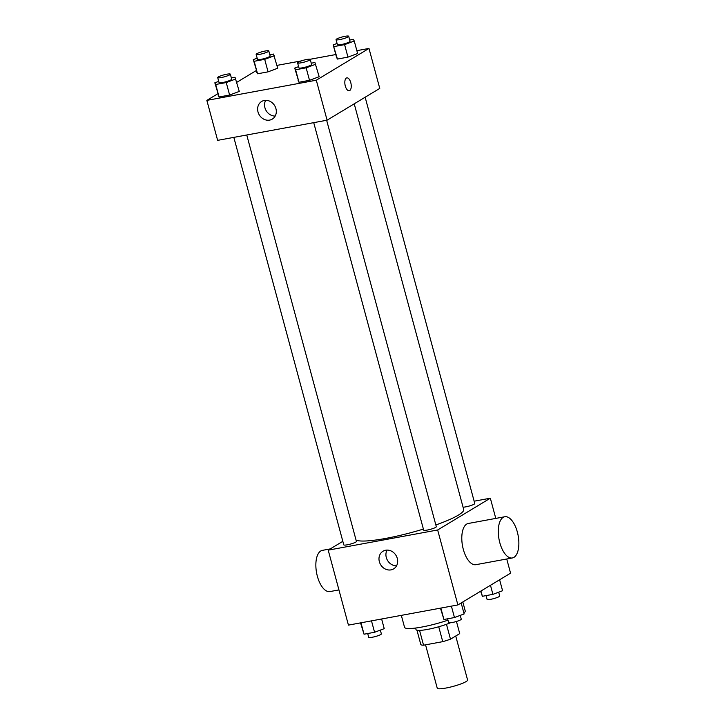 <?xml version="1.0" encoding="UTF-8"?>
<svg xmlns="http://www.w3.org/2000/svg" width="725" height="725" viewBox="0 0 725 725"><rect width="100%" height="100%" fill="white"/><g stroke="black" fill="none" stroke-linecap="round" stroke-linejoin="round"><path stroke-width="1.09" d="M425.548 644.824L437.248 688.188A15.714 2.402 -15.1 0 0 449.346 687.336A15.714 2.402 -15.1 0 0 466.103 681.572A15.714 2.402 -15.1 0 0 467.589 680.005L455.726 636.015M438.734 626.763L442.748 641.652L423.554 645.196A20.282 3.099 -15.1 0 1 420.844 644.634L416.947 630.206M456.451 621.47L459.722 633.605L450.488 639.178A20.282 3.099 -15.1 0 1 442.748 641.652M446.473 624.298L450.488 639.178M450.361 622.784A20.953 3.199 164.9 0 1 428.756 629.173A20.953 3.199 164.9 0 1 416.014 629.581L415.597 628.04M419.558 630.397L423.554 645.196M463.873 612.987A31.429 4.803 -15.1 0 0 465.233 610.939L462.813 601.967M401.324 615.362L404.55 627.315A31.429 4.803 -15.1 0 0 447.968 620.174M506.739 558.993L510.563 573.167L457.883 604.94L348.435 625.113L328.208 550.148L342.825 541.33M474.141 501.192L490.336 498.202L495.782 518.402M435.843 524.972A56.36 8.618 -15.1 0 0 458.345 515.131A56.36 8.618 -15.1 0 0 463.683 509.494L354.226 103.82M356.048 540.071A56.36 8.618 -15.1 0 0 423.391 529.078M490.336 498.202L437.655 529.984L328.208 550.148M233.831 137.378L343.777 544.847A6.543 0.997 -15.1 0 0 348.816 544.493A6.543 0.997 -15.1 0 0 355.794 542.092A6.543 0.997 -15.1 0 0 356.419 541.43L246.754 134.995M463.058 507.174A6.543 0.997 -15.1 0 0 468.776 506.168A6.543 0.997 -15.1 0 0 474.15 504.165A6.543 0.997 -15.1 0 0 474.766 503.513L365.146 97.232M326.649 120.268L436.314 526.713A6.543 0.997 164.9 0 1 430.251 529.377A6.543 0.997 164.9 0 1 423.672 530.12L313.726 122.652M437.655 529.984L457.883 604.94M397.291 558.404A10.295 8.981 58.9 0 1 393.648 568.871A10.295 8.981 58.9 0 1 380.634 564.693A10.295 8.981 58.9 0 1 383.008 551.236A10.295 8.981 58.9 0 1 397.291 558.404M512.367 557.96L475.881 564.684A20.953 9.742 -100.4 0 1 462.876 547.62A20.953 9.742 -100.4 0 1 466.692 524.084A20.953 9.742 -100.4 0 1 468.287 523.477L504.772 516.753A20.953 9.742 -100.4 0 1 518.148 535.585A20.953 9.742 -100.4 0 1 512.367 557.96A20.953 9.742 -100.4 0 1 499.362 540.895A20.953 9.742 -100.4 0 1 503.177 517.36A20.953 9.742 -100.4 0 1 504.772 516.753M330.265 548.907L322.353 550.366A20.953 9.742 79.6 0 0 316.571 572.741A20.953 9.742 79.6 0 0 329.947 591.573L338.938 589.914M396.539 565.835A10.295 8.981 58.9 0 1 387.576 560.507A10.295 8.981 58.9 0 1 387.05 550.094M356.854 50.668L368.98 48.43L379.764 88.414L327.093 120.187L217.636 140.36L206.852 100.376L217.79 93.779M276.959 65.395L301.237 60.918M310.064 59.287L335.793 54.547M231.357 77.928L235.018 77.258L239.268 91.422L229.617 95.047L219.077 96.987L214.836 82.813L218.714 81.363M337.433 59.069L336.554 57.384L337.433 59.069L347.964 57.121L337.433 59.069L333.192 44.896L337.071 43.437M357.624 53.505L347.964 57.121L357.624 53.505L354.253 41.008L344.593 44.633L334.062 46.572M236.812 82.306L256.242 70.579M368.98 48.43L316.299 80.212L206.852 100.376M269.809 54.737L273.479 54.058L277.72 68.232L268.069 71.847L257.538 73.787L253.288 59.622L257.167 58.163M311.252 63.202L314.922 62.531L319.172 76.705L309.512 80.321L298.981 82.26L294.731 68.087L298.618 66.637M316.299 80.212L327.093 120.187M275.935 108.632A10.295 8.981 58.9 0 1 272.292 119.099A10.295 8.981 58.9 0 1 259.278 114.922A10.295 8.981 58.9 0 1 261.653 101.464A10.295 8.981 58.9 0 1 275.935 108.632M346.351 78.064A6.543 3.045 -100.4 0 1 346.849 77.874A6.543 3.045 -100.4 0 1 351.027 83.756A6.543 3.045 -100.4 0 1 349.223 90.752A6.543 3.045 -100.4 0 1 345.154 85.423A6.543 3.045 -100.4 0 1 346.351 78.064M346.849 77.874A6.543 3.045 -100.4 0 1 351.027 83.765A6.543 3.045 -100.4 0 1 349.214 90.752M275.183 116.063A10.295 8.981 58.9 0 1 266.211 110.744A10.295 8.981 58.9 0 1 265.685 100.322M315.801 64.208L306.14 67.824L295.61 69.763L294.731 68.087M297.594 62.858L298.945 67.851A6.543 0.997 -15.1 0 0 303.983 67.498A6.543 0.997 -15.1 0 0 310.971 65.096A6.543 0.997 -15.1 0 0 311.587 64.443L310.237 59.45A6.543 0.997 -15.1 0 0 303.657 60.184A6.543 0.997 -15.1 0 0 297.594 62.858A6.543 0.997 -15.1 0 0 302.633 62.504A6.543 0.997 -15.1 0 0 309.62 60.102A6.543 0.997 -15.1 0 0 310.237 59.45M319.172 76.705L309.512 80.321L298.981 82.26L298.102 80.584M306.14 67.824L309.512 80.321M295.61 69.763L298.981 82.26M235.897 78.934L226.245 82.55L215.706 84.49L214.836 82.813M217.699 77.584L219.041 82.578A6.543 0.997 -15.1 0 0 224.088 82.224A6.543 0.997 -15.1 0 0 231.067 79.823A6.543 0.997 -15.1 0 0 231.683 79.17L230.342 74.168A6.543 0.997 -15.1 0 0 223.753 74.911A6.543 0.997 -15.1 0 0 217.699 77.584A6.543 0.997 -15.1 0 0 222.738 77.231A6.543 0.997 -15.1 0 0 229.716 74.829A6.543 0.997 -15.1 0 0 230.342 74.168M239.268 91.422L229.617 95.047L219.077 96.987L218.207 95.31M226.245 82.55L229.617 95.047M215.706 84.49L219.077 96.987M349.704 40.011L353.374 39.331L354.253 41.008M336.047 39.657L337.397 44.66A6.543 0.997 -15.1 0 0 342.436 44.307A6.543 0.997 -15.1 0 0 349.423 41.905A6.543 0.997 -15.1 0 0 350.039 41.243L348.689 36.25A6.543 0.997 -15.1 0 0 342.109 36.993A6.543 0.997 -15.1 0 0 336.047 39.657A6.543 0.997 -15.1 0 0 341.094 39.304A6.543 0.997 -15.1 0 0 348.072 36.902A6.543 0.997 -15.1 0 0 348.689 36.25M333.192 44.896L336.563 57.384M344.593 44.633L347.964 57.121M274.349 55.734L264.697 59.35L254.167 61.299L253.288 59.622M256.152 54.384L257.502 59.387A6.543 0.997 -15.1 0 0 262.541 59.024A6.543 0.997 -15.1 0 0 269.519 56.622A6.543 0.997 -15.1 0 0 270.144 55.97L268.794 50.977A6.543 0.997 -15.1 0 0 262.214 51.711A6.543 0.997 -15.1 0 0 256.152 54.384A6.543 0.997 -15.1 0 0 261.19 54.031A6.543 0.997 -15.1 0 0 268.168 51.629A6.543 0.997 -15.1 0 0 268.794 50.977M277.72 68.232L268.069 71.847L257.538 73.787L256.659 72.11M264.697 59.35L268.069 71.847M254.167 61.299L257.538 73.787M461.163 602.964L464.127 613.93L454.466 617.546L443.936 619.485L440.456 608.157M451.394 606.136L454.466 617.546M440.854 608.076L443.936 619.485M447.606 618.815L448.621 622.576A6.543 0.997 -15.1 0 0 453.66 622.213A6.543 0.997 -15.1 0 0 460.638 619.812A6.543 0.997 -15.1 0 0 461.263 619.159L460.239 615.38M381.622 618.996L384.223 628.657L374.571 632.272L364.032 634.212L360.552 622.875M371.49 620.863L374.571 632.272M360.959 622.802L364.032 634.212M367.702 633.532L368.717 637.293A6.543 0.997 -15.1 0 0 373.765 636.94A6.543 0.997 -15.1 0 0 380.743 634.538A6.543 0.997 -15.1 0 0 381.359 633.886L380.344 630.107M499.616 579.764L502.579 590.73L492.918 594.355L482.388 596.294L480.603 591.237M490.472 585.283L492.918 594.355M480.965 591.02L482.388 596.294M486.058 595.615L487.073 599.376A6.543 0.997 -15.1 0 0 492.112 599.022A6.543 0.997 -15.1 0 0 499.099 596.621A6.543 0.997 -15.1 0 0 499.715 595.968L498.691 592.189"/></g></svg>
